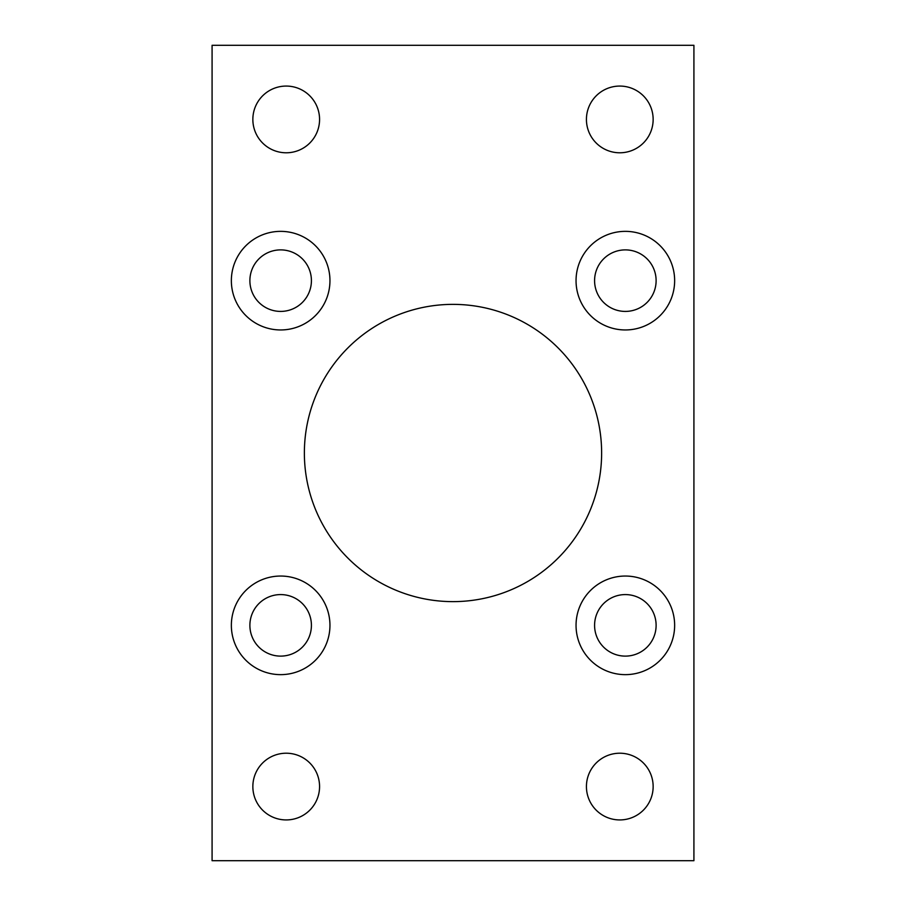 <?xml version="1.0" encoding="UTF-8"?>
<svg xmlns="http://www.w3.org/2000/svg" width="906" height="906" viewBox="0 0 906 906"><rect width="100%" height="100%" fill="white"/><g stroke="black" fill="none" stroke-linecap="round" stroke-linejoin="round"><path stroke-width="1.36" d="M304.371 453A148.629 148.629 0 0 0 453 601.629A148.629 148.629 0 0 0 601.629 453A148.629 148.629 0 0 0 453 304.371A148.629 148.629 0 0 0 304.371 453M576.046 625.344A49.298 49.298 0 0 0 625.344 674.642A49.298 49.298 0 0 0 674.642 625.344A49.298 49.298 0 0 0 625.344 576.046A49.298 49.298 0 0 0 576.046 625.344M576.046 280.656A49.298 49.298 0 0 0 625.344 329.954A49.298 49.298 0 0 0 674.642 280.656A49.298 49.298 0 0 0 625.344 231.358A49.298 49.298 0 0 0 576.046 280.656M231.358 625.344A49.298 49.298 0 0 0 280.656 674.642A49.298 49.298 0 0 0 329.954 625.344A49.298 49.298 0 0 0 280.656 576.046A49.298 49.298 0 0 0 231.358 625.344M231.358 280.656A49.298 49.298 0 0 0 280.656 329.954A49.298 49.298 0 0 0 329.954 280.656A49.298 49.298 0 0 0 280.656 231.358A49.298 49.298 0 0 0 231.358 280.656M586.431 786.578A33.352 33.352 0 0 0 619.783 819.93A33.352 33.352 0 0 0 653.147 786.578A33.352 33.352 0 0 0 619.783 753.214A33.352 33.352 0 0 0 586.431 786.578M252.853 786.578A33.352 33.352 0 0 0 286.217 819.93A33.352 33.352 0 0 0 319.569 786.578A33.352 33.352 0 0 0 286.217 753.214A33.352 33.352 0 0 0 252.853 786.578M586.431 119.422A33.352 33.352 0 0 0 619.783 152.786A33.352 33.352 0 0 0 653.147 119.422A33.352 33.352 0 0 0 619.783 86.07A33.352 33.352 0 0 0 586.431 119.422M252.853 119.422A33.352 33.352 0 0 0 286.217 152.786A33.352 33.352 0 0 0 319.569 119.422A33.352 33.352 0 0 0 286.217 86.07A33.352 33.352 0 0 0 252.853 119.422M249.886 280.656A30.759 30.759 0 0 0 280.656 311.415A30.759 30.759 0 0 0 311.415 280.656A30.759 30.759 0 0 0 280.656 249.886A30.759 30.759 0 0 0 249.886 280.656M249.886 625.344A30.759 30.759 0 0 0 280.656 656.114A30.759 30.759 0 0 0 311.415 625.344A30.759 30.759 0 0 0 280.656 594.585A30.759 30.759 0 0 0 249.886 625.344M594.585 280.656A30.759 30.759 0 0 0 625.344 311.415A30.759 30.759 0 0 0 656.114 280.656A30.759 30.759 0 0 0 625.344 249.886A30.759 30.759 0 0 0 594.585 280.656M594.585 625.344A30.759 30.759 0 0 0 625.344 656.114A30.759 30.759 0 0 0 656.114 625.344A30.759 30.759 0 0 0 625.344 594.585A30.759 30.759 0 0 0 594.585 625.344M212.083 45.3L212.083 860.7L693.917 860.7L693.917 45.3L212.083 45.3"/></g></svg>
